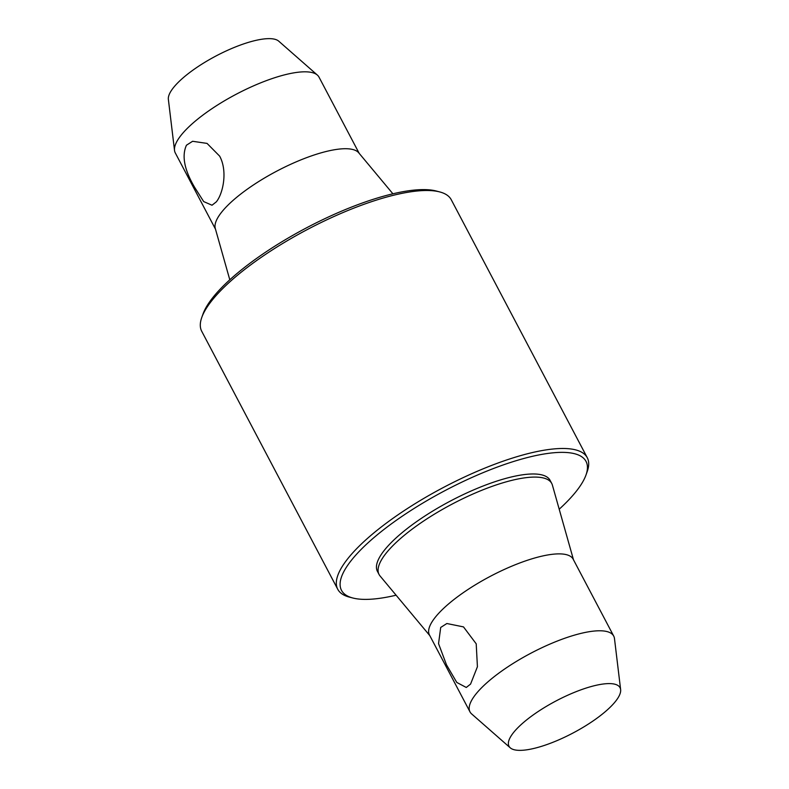 <?xml version="1.0" encoding="UTF-8"?>
<svg xmlns="http://www.w3.org/2000/svg" width="789" height="789" viewBox="0 0 789 789"><rect width="100%" height="100%" fill="white"/><g stroke="black" fill="none" stroke-linecap="round" stroke-linejoin="round"><path stroke-width="1.18" d="M194.686 187.417C184.34 169.921 181.598 155.857 186.451 145.215L192.605 141.28L207.043 143.401L219.648 156.123C227.883 171.213 223.011 193.67 216.314 201.856L212.014 205.229L203.68 201.58L194.686 187.417M440.706 627.452L446.86 623.517L463.498 626.9L476.211 643.824L477.414 666.744L470.569 684.093L466.269 687.466L456.792 682.446L446.485 664.811L438.546 643.627L440.706 627.452M215.496 229.165L175.286 152.908A81.237 23.483 -27.8 0 1 174.517 150.393L168.363 99.355A62.765 18.137 -27.8 0 1 173.501 87.599A62.765 18.137 -27.8 0 1 229.283 49.549A62.765 18.137 -27.8 0 1 278.734 41.166L317.375 75.083A81.237 23.483 -27.8 0 1 319.012 77.135L359.212 153.391M174.517 150.393A81.237 23.483 -27.8 0 1 181.154 135.175A81.237 23.483 -27.8 0 1 253.377 85.932A81.237 23.483 -27.8 0 1 317.375 75.083M229.796 279.789L215.289 228.455A81.237 23.483 -27.8 0 1 221.699 212.073A81.237 23.483 -27.8 0 1 295.678 162.07A81.237 23.483 -27.8 0 1 358.748 152.829L392.902 193.798M396.098 595.202A138.213 39.943 -27.8 0 1 352.831 598.003L349.31 597.086A141.034 40.762 -27.8 0 1 337.751 589.275L201.728 331.291A141.034 40.762 -27.8 0 1 201.816 317.336L203.049 313.904A138.213 39.943 -27.8 0 1 212.961 297.414A138.213 39.943 -27.8 0 1 323.687 219.214A138.213 39.943 -27.8 0 1 436.169 190.997L439.69 191.914A141.034 40.762 -27.8 0 1 451.249 199.725L587.272 457.709A141.034 40.762 -27.8 0 1 587.184 471.664L585.951 475.096A138.213 39.943 -27.8 0 1 576.039 491.586A138.213 39.943 -27.8 0 1 559.204 509.211M201.816 317.336A141.034 40.762 -27.8 0 1 211.925 300.501A141.034 40.762 -27.8 0 1 324.91 220.703A141.034 40.762 -27.8 0 1 439.69 191.914M337.751 589.275A141.034 40.762 -27.8 0 1 347.949 558.484A141.034 40.762 -27.8 0 1 480.225 470.027A141.034 40.762 -27.8 0 1 587.272 457.709M352.831 598.003A138.213 39.943 -27.8 0 1 351.499 560.17A138.213 39.943 -27.8 0 1 499.624 466.22A138.213 39.943 -27.8 0 1 585.951 475.096M429.788 635.609L380.042 575.95A97.599 28.207 -27.8 0 1 379.075 574.5A97.599 28.207 -27.8 0 1 386.127 553.197A97.599 28.207 -27.8 0 1 477.661 491.991A97.599 28.207 -27.8 0 1 551.738 483.47A97.599 28.207 -27.8 0 1 552.389 485.087L573.504 559.835M379.075 574.5L377.438 571.394A97.599 28.207 -27.8 0 1 384.49 550.091A97.599 28.207 -27.8 0 1 476.023 488.884A97.599 28.207 -27.8 0 1 550.101 480.363L551.738 483.47M510.266 747.834L471.625 713.917A81.237 23.483 -27.8 0 1 469.988 711.865L429.453 634.967A81.237 23.483 -27.8 0 1 435.321 617.235A81.237 23.483 -27.8 0 1 511.509 566.285A81.237 23.483 -27.8 0 1 573.169 559.194L613.714 636.092A81.237 23.483 -27.8 0 1 614.483 638.607L620.637 689.645A62.765 18.137 -27.8 0 1 615.499 701.401A62.765 18.137 -27.8 0 1 559.717 739.451A62.765 18.137 -27.8 0 1 510.266 747.834A62.765 18.137 -27.8 0 1 513.54 732.547A62.765 18.137 -27.8 0 1 575.447 691.933A62.765 18.137 -27.8 0 1 620.637 689.645M469.988 711.865A81.237 23.483 -27.8 0 1 475.866 694.133A81.237 23.483 -27.8 0 1 552.053 643.183A81.237 23.483 -27.8 0 1 613.714 636.092"/></g></svg>
